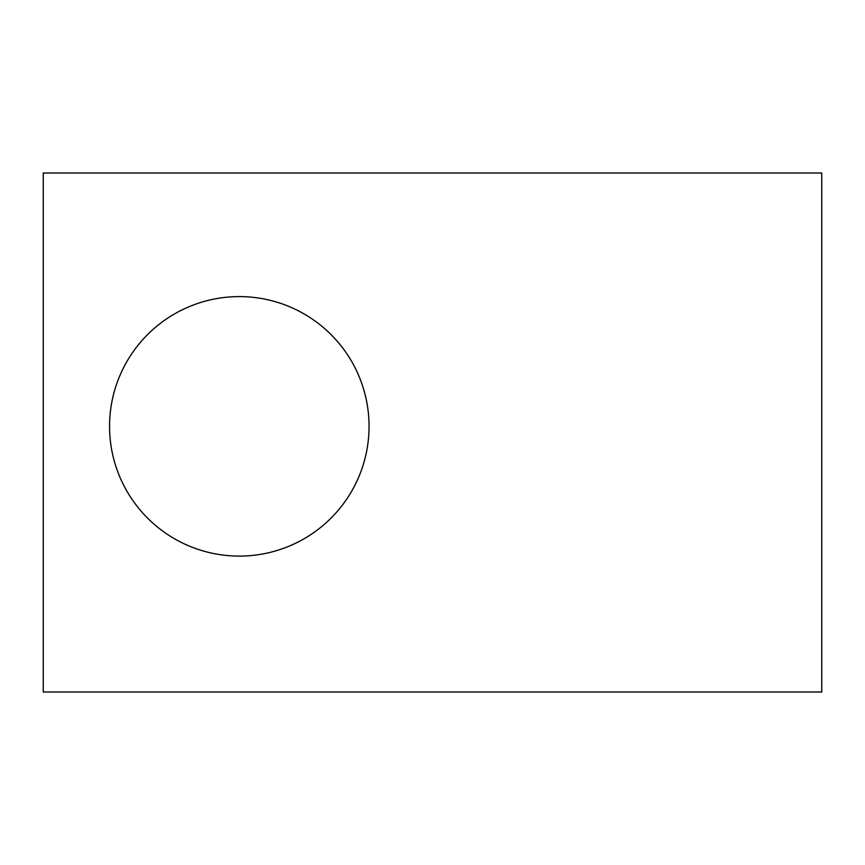 <?xml version="1.0" encoding="UTF-8"?>
<svg xmlns="http://www.w3.org/2000/svg" width="865" height="865" viewBox="0 0 865 865"><rect width="100%" height="100%" fill="white"/><g stroke="black" fill="none" stroke-linecap="round" stroke-linejoin="round"><path stroke-width="1.3" d="M369.052 426.348A129.75 129.75 0 0 0 239.302 296.598A129.75 129.75 0 0 0 109.552 426.348A129.75 129.75 0 0 0 239.302 556.098A129.75 129.75 0 0 0 369.052 426.348M821.75 692L821.75 173L43.25 173L43.25 692L821.75 692"/></g></svg>
